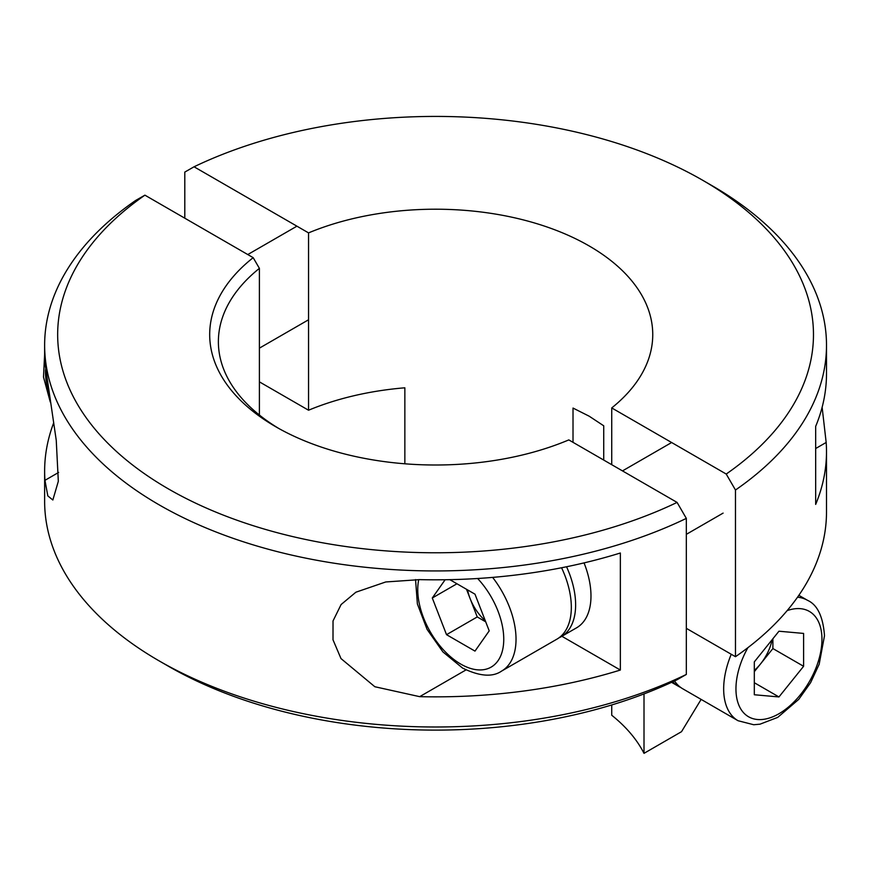 <?xml version="1.0" encoding="UTF-8"?>
<svg xmlns="http://www.w3.org/2000/svg" width="870" height="870" viewBox="0 0 870 870"><rect width="100%" height="100%" fill="white"/><g stroke="black" fill="none" stroke-linecap="round" stroke-linejoin="round"><path stroke-width="1.3" d="M680.699 687.452A69.502 40.129 -60 0 1 678.48 686.321A69.502 40.129 -60 0 1 672.814 681.754M754.312 670.433A34.854 20.13 120 0 0 760.565 663.886A34.854 20.13 120 0 0 772.092 639.754M778.954 631.218L803.608 633.425L803.608 666.289L778.954 696.946L754.312 694.749L754.312 661.885L778.954 631.218M674.544 680.949A69.502 40.129 120 0 0 682.776 688.801L738.064 720.73A69.502 40.129 -60 0 1 723.666 688.909A69.502 40.129 -60 0 1 731.246 654.273M803.608 666.289L772.886 648.552L772.886 638.765M772.886 648.552L754.312 671.673M754.312 682.722L778.954 696.946M456.946 583.77L432.292 597.994L445.125 579.746M432.292 597.994L446.527 634.676L474.987 651.108L489.212 630.859L474.987 594.177L449.833 579.659M492.627 577.397A69.502 40.129 60 0 1 501.642 671.064L556.93 639.145A69.502 40.129 -120 0 0 561.574 567.762M466.505 589.284L477.238 616.939L485.71 621.832M477.238 616.939L446.527 634.676M467.581 589.904A34.854 20.13 -120 0 0 470.126 598.604A34.854 20.13 -120 0 0 485.253 620.647M566.555 566.761A69.502 40.129 60 0 1 561.237 636.666A69.502 40.129 60 0 1 559.018 637.797M584.042 562.901A69.502 40.129 60 0 1 576.592 627.803L561.237 636.666M712.008 185.647A390.935 225.7 180 0 1 826.5 345.238A390.935 225.7 180 0 1 735.476 490.017L726.222 474.041A377.906 218.174 0 0 0 702.786 180.329L712.008 185.647A390.935 225.7 180 0 1 712.008 185.647L702.797 180.329A377.906 218.174 0 0 0 194.053 166.79L184.799 172.086L184.799 218.196M603.726 460.056L603.726 425.8L589.142 416.175L573.015 408.063L573.015 442.33M259.401 381.854L308.546 410.227A217.185 125.389 180 0 1 404.854 387.803L404.854 463.797M308.546 410.227L308.546 232.888A217.185 125.389 180 0 1 589.142 245.938A217.185 125.389 180 0 1 652.75 334.602A217.185 125.389 180 0 1 611.73 407.932L726.222 474.041M686.332 628.336L735.476 656.709L735.476 490.017M735.476 656.709A390.935 225.7 0 0 0 826.5 511.93L826.5 451.639A390.935 225.7 180 0 1 815.668 504.404L815.668 426.376A390.935 225.7 0 0 0 826.5 373.611L826.5 345.238M822.128 407.28L826.174 442.46A390.935 225.7 180 0 1 826.5 451.639M611.73 464.678L611.73 407.932M611.73 704.95L611.73 715.238A217.185 125.389 180 0 1 644.007 753.344L644.007 693.923M194.053 166.79L308.546 232.888M644.007 753.344L681.525 731.681L701.122 699.404M686.332 518.389A390.935 225.7 180 0 1 159.134 504.839A390.935 225.7 180 0 1 44.631 345.238A390.935 225.7 180 0 1 135.655 200.459L144.909 195.163A377.906 218.174 0 0 0 168.356 488.875A377.906 218.174 0 0 0 677.077 502.414L686.332 518.389L686.332 674.446L677.077 679.742A377.906 218.174 180 0 1 168.356 666.213A377.906 218.174 180 0 1 168.345 666.202L159.134 660.885A390.935 225.7 0 0 0 686.332 674.446M677.077 502.414L568.806 439.905A225.874 130.402 180 0 1 275.855 426.811L275.855 426.811A225.874 130.402 180 0 1 253.181 257.672L144.909 195.163M44.631 345.238L44.631 354.112A390.935 225.7 0 0 0 44.957 363.279L56.245 440.274L58.323 481.306L52.842 500.011L47.817 495.9L44.957 480.327A390.935 225.7 180 0 1 44.631 471.148L44.631 501.294A390.935 225.7 0 0 0 159.134 660.885L168.345 666.202M44.631 471.148A390.935 225.7 180 0 1 53.722 422.755M620.354 670.041A390.935 225.7 0 0 1 419.677 696.663L374.839 686.734L340.986 658.568L333.003 639.798L333.025 620.941L341.105 604.541L355.884 592.209L385.736 581.965L419.677 579.627A390.935 225.7 180 0 0 620.354 553.005L620.354 670.041L561.889 636.285M259.401 415.033L259.401 268.362A217.185 125.389 0 0 0 218.381 341.692A217.185 125.389 0 0 0 278.976 428.584M253.181 257.672L259.401 268.362M45.534 369.739A60.813 35.105 -120 0 0 48.742 392.653M797.518 597.222A69.502 40.129 -60 0 1 807.567 600.343C817.419 604.791 823.063 616.58 824.499 635.709L819.181 664.234L810.612 682.656L798.758 699.36L777.704 717.391L760.021 724.177L753.735 724.743L738.064 720.73M747.895 647.671A60.813 35.105 120 0 0 735.955 688.909A60.813 35.105 120 0 0 778.954 713.737A60.813 35.105 120 0 0 821.954 639.254A60.813 35.105 120 0 0 787.165 610.61M418.742 579.605A60.813 35.105 -120 0 0 460.752 664.082A60.813 35.105 -120 0 0 502.882 648.694A60.813 35.105 -120 0 0 477.63 578.496M826.174 442.46L815.668 448.528M419.677 696.663L466.005 669.911M44.957 480.327L58.616 472.443M678.48 686.321L671.575 682.33M44.631 354.318L43.5 377.08L50.308 402.103M296.92 226.178L247.776 254.551M308.546 319.779L259.401 348.152M798.845 595.319L807.567 600.343M415.545 579.572L417.382 603.943L427.072 629.369L442.939 651.945L462.557 668.062C479.544 676.381 492.572 677.382 501.642 671.064M671.629 442.525L622.496 470.898M723.1 513.115L686.332 534.343"/></g></svg>
